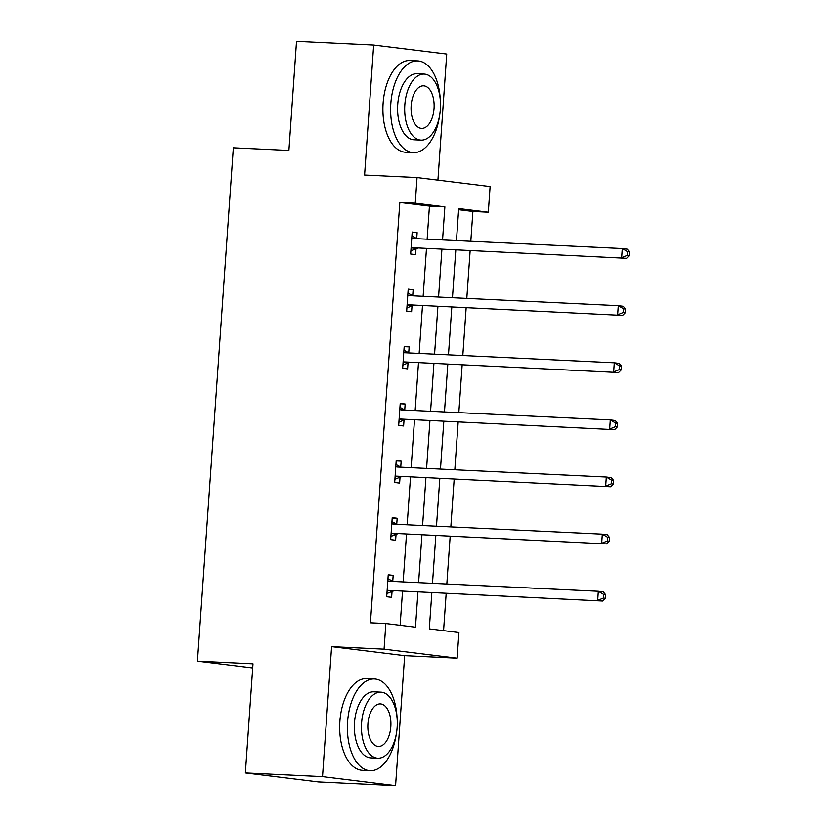 <?xml version="1.0" encoding="UTF-8"?>
<svg xmlns="http://www.w3.org/2000/svg" width="827" height="827" viewBox="0 0 827 827"><rect width="100%" height="100%" fill="white"/><g stroke="black" fill="none" stroke-linecap="round" stroke-linejoin="round"><path stroke-width="1.24" d="M431.828 592.845L429.306 628.892L458.923 632.552L457.124 658.178L384.069 649.174L385.858 623.537L415.485 627.197L417.924 592.184M404.661 655.666L331.606 646.652L322.52 776.646L245.361 772.945L318.426 781.949L395.575 785.65L404.661 655.666L457.124 658.178M437.917 180.131L446.735 54.055L373.67 45.051L364.583 175.035L417.046 177.557L490.111 186.561L488.312 212.198L458.696 208.538L456.452 240.595M470.801 241.277L472.889 211.454L488.312 212.198M443.572 630.66L446.166 593.538M446.828 584.007L450.157 536.413M450.829 526.892L454.157 479.288M454.819 469.767L458.148 422.173M458.82 412.642L462.148 365.048M462.81 355.527L466.139 307.923M466.8 298.402L470.129 250.808M322.52 776.646L395.575 785.65M245.361 772.945L252.99 663.823L197.446 661.166L233.338 147.806L288.892 150.462L296.521 41.35L373.67 45.051M197.446 661.166L252.7 667.968M472.889 211.454L458.613 209.696M427.135 239.189L429.44 206.099L399.823 202.45L370.434 622.803L385.858 623.537M400.134 625.305L402.501 591.439M403.162 581.919L406.491 534.314M407.163 524.794L410.492 477.2M411.153 467.668L414.482 420.075M415.144 410.554L418.472 362.95M419.144 353.429L422.473 305.835M423.135 296.304L426.463 248.71M416.715 238.579L417.128 232.645L412.197 232.036L410.657 254.013L415.599 254.623L416.012 248.689M412.725 295.694L413.138 289.77L408.197 289.161L406.667 311.128L411.598 311.738L412.011 305.814M408.724 352.819L409.138 346.895L404.207 346.286L402.666 368.253L407.608 368.863L408.021 362.939M404.734 409.944L405.147 404.01L400.216 403.4L398.676 425.378L403.607 425.988L404.031 420.054M400.744 467.059L401.157 461.135L396.216 460.525L394.686 482.492L399.617 483.102L400.03 477.179M396.743 524.184L397.156 518.26L392.225 517.65L390.685 539.617L395.626 540.227L396.04 534.294M392.753 581.309L393.166 575.375L388.225 574.765L386.695 596.743L391.626 597.342L392.039 591.419M331.606 646.652L384.069 649.174M399.823 202.45L415.257 203.184L417.046 177.557M455.791 250.116L452.462 297.71M451.79 307.241L448.472 354.835M447.8 364.356L444.471 411.96M443.81 421.481L440.481 469.074M439.809 478.606L436.48 526.199M435.819 535.72L432.49 583.324M442.559 239.923L444.874 206.843L415.257 203.184M418.596 582.653L421.925 535.059M422.587 525.538L425.915 477.934M426.587 468.413L429.916 420.819M430.578 411.288L433.906 363.694M434.568 354.173L437.897 306.569M438.568 297.048L441.897 249.454M429.44 206.099L444.874 206.843M412.166 232.408L417.128 232.645M408.176 289.533L413.138 289.77M404.176 346.658L409.138 346.895M400.185 403.772L405.147 404.01M396.195 460.897L401.157 461.135M392.194 518.022L397.156 518.26M388.204 575.137L393.166 575.375M412.714 247.676L626.577 258.313L412.714 247.676A3.67 3.091 -83 0 0 411.536 247.893L411.071 248.079M627.331 255.336L621.646 257.704L622.286 248.545L627.217 249.154L629.554 251.915L627.579 251.666L627.331 255.336L629.306 255.574L629.554 251.915M411.784 237.969L412.218 238.207A3.67 3.091 -83 0 0 413.159 238.507A3.67 3.091 -83 0 0 413.355 238.527L622.286 248.545L627.579 251.666M417.645 248.286A3.67 3.091 -83 0 0 416.477 248.493L410.885 250.819M411.918 235.964L416.942 238.693M626.577 258.313L629.306 255.574M440.284 99.809A45.909 24.82 92.7 0 0 417.697 60.898A45.909 24.82 92.7 0 0 390.809 103.716A45.909 24.82 92.7 0 0 413.293 152.613A45.909 24.82 92.7 0 0 439.499 116.049M417.697 60.898L409.975 60.526A45.909 24.82 92.7 0 0 383.097 103.344A45.909 24.82 92.7 0 0 405.581 152.24L413.293 152.613M421.005 140.114L413.913 139.773A33.059 17.874 -87.3 0 1 397.725 104.564A33.059 17.874 -87.3 0 1 417.077 73.737L424.179 74.079A33.059 17.874 92.7 0 0 404.817 104.905A33.059 17.874 92.7 0 0 421.005 140.114A33.059 17.874 92.7 0 0 440.367 109.288A33.059 17.874 92.7 0 0 424.179 74.079M411.143 105.68A21.306 11.516 92.7 0 0 421.574 128.371A21.306 11.516 92.7 0 0 434.041 108.502A21.306 11.516 92.7 0 0 423.61 85.822A21.306 11.516 92.7 0 0 411.143 105.68M397.063 717.888A45.909 24.82 92.7 0 0 374.476 678.977A45.909 24.82 92.7 0 0 347.588 721.795A45.909 24.82 92.7 0 0 370.072 770.692A45.909 24.82 92.7 0 0 396.278 734.128M374.476 678.977L366.754 678.605A45.909 24.82 92.7 0 0 339.876 721.423A45.909 24.82 92.7 0 0 362.36 770.319L370.072 770.692M377.784 758.194L370.692 757.852A33.059 17.874 -87.3 0 1 354.504 722.643A33.059 17.874 -87.3 0 1 373.856 691.817L380.958 692.158A33.059 17.874 92.7 0 0 361.595 722.984A33.059 17.874 92.7 0 0 377.784 758.194A33.059 17.874 92.7 0 0 397.146 727.367A33.059 17.874 92.7 0 0 380.958 692.158M367.922 723.77A21.306 11.516 92.7 0 0 378.352 746.45A21.306 11.516 92.7 0 0 390.82 726.592A21.306 11.516 92.7 0 0 380.389 703.901A21.306 11.516 92.7 0 0 367.922 723.77M408.714 304.801L622.586 315.428L408.714 304.801A3.67 3.091 -83 0 0 407.546 305.008L407.08 305.204M623.331 312.451L617.645 314.829L618.286 305.67L623.227 306.279L625.563 309.04L623.589 308.791L623.331 312.451L625.305 312.699L625.563 309.04M407.783 295.084L408.228 295.322A3.67 3.091 -83 0 0 409.169 295.632A3.67 3.091 -83 0 0 409.355 295.642L618.286 305.67L623.589 308.791M413.655 305.411A3.67 3.091 -83 0 0 412.487 305.618L406.884 307.944M407.928 293.089L412.942 295.818M622.586 315.428L625.305 312.699M404.723 361.926L618.586 372.553L404.723 361.926A3.67 3.091 -83 0 0 403.555 362.133L403.08 362.329M619.34 369.576L613.655 371.943L614.296 362.795L619.227 363.404L621.573 366.154L619.599 365.916L619.34 369.576L621.315 369.814L621.573 366.154M403.793 352.209L404.227 352.447A3.67 3.091 -83 0 0 405.168 352.747A3.67 3.091 -83 0 0 405.364 352.767L614.296 362.795L619.599 365.916M409.654 362.526A3.67 3.091 -83 0 0 408.486 362.743L402.894 365.069M403.927 350.214L408.952 352.943M618.586 372.553L621.315 369.814M400.733 419.041L614.595 429.678L400.733 419.041A3.67 3.091 -83 0 0 399.555 419.248L399.09 419.444M615.34 426.691L609.654 429.068L610.295 419.909L615.236 420.519L617.573 423.279L615.598 423.031L615.34 426.691L617.314 426.939L617.573 423.279M399.792 409.334L400.237 409.572A3.67 3.091 -83 0 0 401.178 409.872A3.67 3.091 -83 0 0 401.364 409.892L610.295 419.909L615.598 423.031M405.664 419.651A3.67 3.091 -83 0 0 404.496 419.858L398.903 422.183M399.937 407.329L404.961 410.058M614.595 429.678L617.314 426.939M396.733 476.166L610.605 486.793L396.733 476.166A3.67 3.091 -83 0 0 395.564 476.373L395.099 476.569M611.349 483.816L605.664 486.193L606.305 477.034L611.246 477.644L613.582 480.394L611.608 480.156L611.349 483.816L613.324 484.064L613.582 480.394M395.802 466.449L396.236 466.686A3.67 3.091 -83 0 0 397.177 466.997A3.67 3.091 -83 0 0 397.373 467.007L606.305 477.034L611.608 480.156M401.674 476.776A3.67 3.091 -83 0 0 400.495 476.983L394.903 479.309M395.947 464.454L400.961 467.183M610.605 486.793L613.324 484.064M392.742 533.291L606.604 543.918L392.742 533.291A3.67 3.091 -83 0 0 391.574 533.498L391.099 533.694M607.359 540.941L601.674 543.308L602.314 534.159L607.245 534.759L609.582 537.519L607.607 537.281L607.359 540.941L609.334 541.178L609.582 537.519M391.812 523.574L392.246 523.811A3.67 3.091 -83 0 0 393.187 524.111A3.67 3.091 -83 0 0 393.383 524.132L602.314 534.159L607.607 537.281M397.673 533.891A3.67 3.091 -83 0 0 396.505 534.108L390.913 536.434M391.946 521.579L396.97 524.308M606.604 543.918L609.334 541.178M388.742 590.406L602.614 601.043L388.742 590.406A3.67 3.091 -83 0 0 387.574 590.612L387.108 590.809M603.359 598.055L597.673 600.433L598.314 591.274L603.255 591.884L605.591 594.644L603.617 594.396L603.359 598.055L605.333 598.303L605.591 594.644M387.811 580.699L388.256 580.936A3.67 3.091 -83 0 0 389.197 581.236A3.67 3.091 -83 0 0 389.383 581.257L598.314 591.274L603.617 594.396M393.683 591.016A3.67 3.091 -83 0 0 392.515 591.222L386.912 593.548M387.956 578.693L392.97 581.422M602.614 601.043L605.333 598.303M412.218 238.207L415.743 238.641M411.536 247.893L416.477 248.493M408.228 295.322L411.753 295.766M407.546 305.008L412.487 305.618M404.227 352.447L407.752 352.881M403.555 362.133L408.486 362.743M400.237 409.572L403.762 410.006M399.555 419.248L404.496 419.858M396.236 466.686L399.772 467.121M395.564 476.373L400.495 476.983M392.246 523.811L395.771 524.246M391.574 533.498L396.505 534.108M388.256 580.936L391.781 581.371M387.574 590.612L392.515 591.222"/></g></svg>
